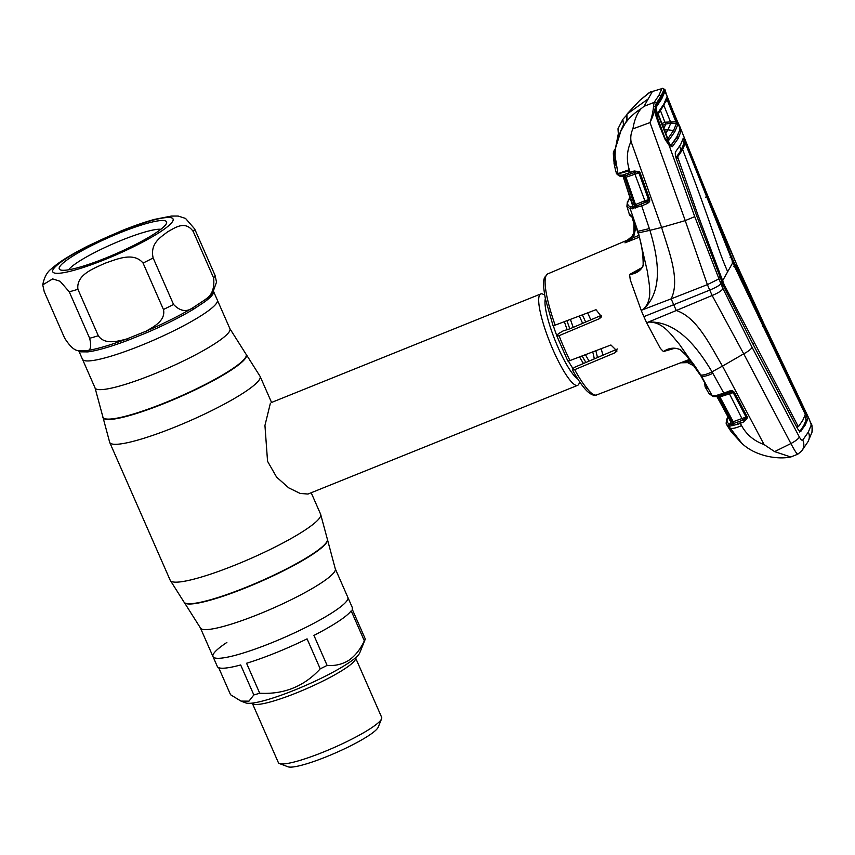 <?xml version="1.0" encoding="UTF-8"?>
<svg xmlns="http://www.w3.org/2000/svg" width="855" height="855" viewBox="0 0 855 855"><rect width="100%" height="100%" fill="white"/><g stroke="black" fill="none" stroke-linecap="round" stroke-linejoin="round"><path stroke-width="1.28" d="M364.337 640.801L351.17 610.823A73.648 11.147 156.3 0 1 338.334 621.457A73.648 11.147 156.3 0 1 313.935 635.415L327.102 665.404C335 666.066 342.267 664.356 348.872 660.284C355.274 655.764 360.436 649.266 364.337 640.801A73.648 11.147 -23.7 0 0 365.256 639.209A73.648 11.147 -23.7 0 0 365.32 639.059L352.153 609.081A73.648 11.147 156.3 0 0 352.207 607.307L347.857 597.399A73.648 11.147 156.3 0 1 271.505 642.853A73.648 11.147 156.3 0 1 212.991 656.597A73.648 11.147 -23.7 0 0 260.786 647.011A73.648 11.147 -23.7 0 0 333.984 611.539A73.648 11.147 -23.7 0 0 347.857 597.399L335.256 568.703L327.444 539.505A78.307 11.852 -23.7 0 1 246.112 587.289A78.307 11.852 -23.7 0 1 184.199 602.39L170.209 580.267A82.133 12.43 -23.7 0 0 235.467 564.931A82.133 12.43 -23.7 0 0 320.625 514.24L327.444 539.505M140.968 345.495A73.648 11.147 -23.7 0 0 217.33 300.041A73.648 11.147 156.3 0 1 140.968 345.495A73.648 11.147 156.3 0 1 82.465 359.25A73.648 11.147 -23.7 0 0 140.968 345.495M579.722 381.939L579.006 383.735A49.28 9.619 -112 0 1 578.75 384.258A49.28 9.619 -112 0 1 577.595 385.359A49.28 9.619 -112 0 1 551.71 346.777A49.28 9.619 -112 0 1 539.591 295.05A49.28 9.619 -112 0 1 540.755 293.949A49.28 9.619 -112 0 1 542.893 294.152L544.656 294.943M587.62 312.866A49.28 9.619 -112 0 1 590.784 319.866M601.172 348.69A49.28 9.619 -112 0 1 602.871 355.252M589.095 361.12A49.28 9.619 -112 0 1 585.451 354.665M573.245 327.369A49.28 9.619 -112 0 1 570.413 319.375M270.287 403.603L264.943 425.459L267.551 461.283L276.593 477.111L288.712 487.852L300.201 493.463L307.971 494.04L577.595 385.359M204.805 301.762L193.337 309.328A73.648 11.147 156.3 0 1 146.515 332.798L145.788 331.302L126.914 338.911A74.642 11.297 -23.7 0 1 86.227 350.657L78.97 350.593C74.93 350.956 70.142 346.767 64.595 338.035L44.204 291.576L42.75 284.854L52.647 278.901L60.074 281.263L69.255 291.801L89.647 338.259C91.742 346.98 90.609 351.106 86.227 350.657A2.191 1.934 -96.9 0 1 87.744 351.897L80.584 351.833A73.648 11.147 156.3 0 1 78.628 350.507L95.055 387.946A73.648 11.147 -23.7 0 0 153.569 374.201A73.648 11.147 -23.7 0 0 229.931 328.748L213.515 291.363A73.648 11.147 156.3 0 1 204.805 301.762A2.191 1.806 53.4 0 1 204.869 299.838L193.251 307.511C186.689 312.364 180.116 311.348 173.544 304.444L153.152 257.986C149.785 243.162 161.018 237.092 167.548 231.865C174.698 228.05 185.065 219.906 193.23 231.513L213.622 277.961C214.68 288.541 211.762 295.83 204.869 299.838A74.642 11.297 -23.7 0 0 212.788 292.485L216.518 282.129L215.065 275.406L194.673 228.948L185.524 218.42L178.15 216.048L171.385 216.069L154.595 219.361C144.741 222.065 133.626 225.902 121.26 230.882L88.364 245.738C68.09 256.126 58.247 262.709 51.802 268.534C47.249 271.698 44.236 277.138 42.75 284.854M146.515 332.798L127.887 340.311A2.191 0.716 -110.7 0 0 126.914 338.911C118.011 341.263 104.695 345.131 98.314 335.759L77.912 289.3C76.074 274.508 93.965 268.513 104.834 263.297C116.301 259.482 133.412 251.466 143.052 263.051L163.444 309.499C165.956 320.497 153.697 326.866 145.788 331.302A74.642 11.297 -23.7 0 0 193.251 307.511A2.191 1.411 58.9 0 0 193.337 309.328M120.01 232.784A58.589 8.871 156.3 0 1 166.469 223.369A58.589 8.871 156.3 0 1 105.817 258.007A58.589 8.871 156.3 0 1 60.449 269.913A58.589 8.871 156.3 0 1 120.01 232.784M68.614 269.795A52.016 7.877 156.3 0 1 121.827 240.148A52.016 7.877 156.3 0 1 160.858 229.3M80.584 351.833A2.191 2.127 -74.8 0 0 79.226 350.646L78.97 350.593M218.677 667.67L230.551 694.73L240.992 701.1L245.791 702.906A62.971 9.533 -23.7 0 0 289.685 692.037A62.971 9.533 -23.7 0 0 347.974 663.341A62.971 9.533 -23.7 0 0 359.741 652.889L365.256 639.209M252.278 703.195L278.388 762.66A56.398 8.539 -23.7 0 0 279.521 763.59A56.398 8.539 -23.7 0 0 318.829 753.854A56.398 8.539 -23.7 0 0 371.038 728.161A56.398 8.539 -23.7 0 0 381.587 718.788A56.398 8.539 -23.7 0 0 381.661 717.324L355.562 657.858A56.398 8.539 156.3 0 1 344.928 668.685A56.398 8.539 156.3 0 1 288.883 695.852A56.398 8.539 156.3 0 1 252.278 703.195L252.236 703.109M279.521 763.59L288.017 766.796A49.825 7.545 -23.7 0 0 322.752 758.193A49.825 7.545 -23.7 0 0 368.868 735.482A49.825 7.545 -23.7 0 0 378.188 727.21L381.587 718.788M240.992 701.1L248.965 701.153L253.839 694.933L240.672 664.955A73.648 11.147 156.3 0 1 217.341 666.515L200.391 627.901A73.648 11.147 -23.7 0 0 258.905 614.157A73.648 11.147 -23.7 0 0 335.256 568.703M320.23 668.845L307.073 638.856A73.648 11.147 156.3 0 1 246.561 663.256L259.717 693.234C283.946 694.549 304.124 686.415 320.23 668.845A73.648 11.147 -23.7 0 0 327.102 665.404M253.839 694.933A73.648 11.147 -23.7 0 0 259.717 693.234M226.864 642.458A73.648 11.147 -23.7 0 0 212.991 656.597M674.584 348.327L663.405 351.555L660.327 348.338L646.647 322.763L648.913 322.079C663.298 321.908 671.485 335.352 679.212 344.073L700.844 375.046L712.236 395.822L715.646 395.683L723.811 393.118L712.023 371.797C707.288 374.191 703.569 375.281 700.844 375.046M643.879 316.628A66.797 13.039 -112 0 1 641.197 310.344L671.154 298.833L673.697 304.711L709.725 290.112L712.151 295.477L676.284 310.525L673.697 304.711L643.879 316.628A66.797 13.039 68 0 0 646.647 322.763L676.284 310.525C697.242 317.365 710.441 345.997 722.486 366.111L743.722 353.82L790.896 443.542C795.032 451.376 797.394 454.839 797.95 453.93M569.964 360.554L567.827 361.002L556.936 336.218L559.052 335.694A65.269 12.74 68 0 0 564.332 348.445A65.269 12.74 68 0 0 569.964 360.554L610.919 344.993L617.032 350.988L614.948 352.794L574.688 369.67A65.269 12.74 68 0 0 596.598 394.946L689.696 359.335M596.598 394.946C596.395 395.128 593.349 396.891 587.043 391.098C582.715 386.749 577.895 379.78 572.604 370.172L574.036 367.522L617.513 348.979M572.615 370.055L574.688 369.67M553.292 325.637A43.252 8.443 -112 0 0 556.968 336.101L558.283 333.771L563.028 330.971L569.932 328.79L601.247 315.388L599.376 318.712L559.052 335.694M555.141 325.146L553.014 325.552L545.447 299.026C542.423 282.823 543.716 279.97 544.582 277.415L547.798 273.867A65.269 12.74 68 0 0 555.141 325.146L596.031 309.692L601.535 316.777L599.376 318.712M670.929 349L670.748 349.054C673.89 347.889 677.107 348.156 680.377 349.855L680.591 349.791C688.938 357.443 695.767 366.229 701.068 376.147L706.711 386.31L707.47 388.619L705.086 386.834L709.019 393.61L712.236 395.822A1.646 1.592 108 0 0 713.113 396.549L709.019 393.61M707.277 387.529A1.646 1.603 110.7 0 0 707.47 388.619M670.748 349.054L663.427 351.565C668.973 347.761 674.702 347.173 680.591 349.791M774.609 451.622L790.789 456.987L797.833 454.176L801.734 450.959A10.955 10.399 -142.1 0 0 802.749 440.069C802.022 440.688 800.9 439.694 799.393 437.087A10.955 2.544 -27.7 0 1 790.896 443.542L774.609 451.622L764.081 444.557L722.486 366.111L712.023 371.797C698.663 349.599 678.314 321.117 648.913 322.025L648.913 322.079M718.884 394.796A1.646 0.951 73.6 0 0 720.06 395.619A1.646 0.951 73.6 0 0 720.231 395.544L715.539 396.56M729.71 390.938L732.564 390.778L734.37 392.263L719.91 396.923L719.108 395.94L724.623 394.102L723.811 393.118L729.71 390.938L730.523 391.921L720.231 395.544M724.677 394.059L731.613 391.686M732.564 390.778L731.762 391.686M734.37 392.263L747.195 416.802L746.052 417.069L733.237 392.531L730.576 391.879M732.286 391.782A1.646 1.571 98.5 0 1 733.141 392.52L746.052 417.069M728.193 417.176L727.637 418.309C726.44 421.055 727.081 422.969 729.561 424.037L732.03 423.898A1.646 1.592 102.3 0 0 732.147 422.103L718.766 397.19L717.003 396.731L730.619 421.643L732.147 422.103L746.009 417.069A1.646 1.582 99 0 1 746.18 417.529L743.764 419.687L737.715 422.124A1.646 0.705 69.4 0 0 737.918 424.262L728.834 426.335L742.033 443.521C755.788 456.452 778.114 459.701 790.789 456.987M742.706 420.094L728.823 392.552M717.708 395.181A1.646 1.101 69.3 0 0 719.108 395.94M715.646 395.683A1.646 1.24 85 0 0 717.035 396.431L716.832 396.474A1.646 1.603 108.9 0 1 717.003 396.731L730.598 421.633A1.646 1.614 112.1 0 1 729.892 423.941L730.565 423.172M690.509 360.34L687.741 361.398L692.839 363.386M681.531 362.456L687.741 361.398L687.602 362.638L694.923 366.314M695.008 366.432L687.602 362.638L680.687 362.777M800.675 431.647L800.911 431.476C800.088 432.085 798.816 430.856 797.117 427.789L753.383 344.896L723.715 286.468L696.526 215.364L676.391 158.88C675.226 155.332 674.969 152.96 675.621 151.763L680.655 144.495L683.22 138.275L685.582 142.55L731.581 257.034L733.537 261.331L734.531 259.3L736.604 264.323L707.192 194.491L679.736 126.369L680.975 131.317L678.25 138.382L672.276 146.761L669.091 145.286L665.072 139.354L658.756 124.114L655.379 114.292L655.475 107.078L655.945 104.973L661.407 96.946L665.04 89.871L663.972 89.583L661.065 96.123L656.202 103.402A1.646 1.571 -142.2 0 0 654.128 102.408L644.061 106.298L641.047 108.756C637.007 113.48 634.292 120.181 632.924 128.849C631.001 132.856 630.37 137.046 631.022 141.428C626.833 150.501 626.255 159.906 629.291 169.664L630.242 172.432L634.196 170.968L635.201 172.229L629.066 174.452A1.646 0.695 71.5 0 1 628.959 174.516L631.247 173.683M736.604 264.323L764.584 325.242L736.476 264.537M764.616 325.167L809.354 419.356C811.363 426.047 812.485 421.686 811.961 432.32L811.961 432.32A10.955 10.762 -165 0 0 811.256 424.946L809.332 419.431L764.584 325.242M802.749 440.069L808.338 432.064L811.256 424.946M764.081 444.557C754.024 440.956 746.511 434.629 741.542 425.598C736.219 428.066 732.308 428.911 729.817 428.152L727.733 426.421L731.314 431.882L741.456 443.018L731.314 431.893M743.722 353.82C748.232 351.394 751.032 349.246 752.122 347.387L722.956 288.562C721.802 290.7 718.2 293.009 712.151 295.477L743.7 353.81M634.196 170.968L639.561 171.716L640.042 172.571L649.747 199.354L649.608 201.652L647.481 203.479L641.688 205.852L649.928 230.326L661.61 227.43C668.407 250.226 680.666 279.596 671.154 298.833L707.384 284.63L709.725 290.112C715.806 287.537 719.536 285.431 720.904 283.785L694.73 216.636L669.091 145.286A1.646 1.208 -38.9 0 0 668.888 144.741L665.34 139.087L658.029 120.726L655.828 114.239L655.614 107.655A1.646 1.293 -177.7 0 0 655.475 107.078L655.422 106.95A1.646 1.261 -179.3 0 0 653.519 106.244L654.128 102.408L658.991 95.183L661.866 88.642L652.418 91.453L644.061 106.298M799.393 437.087L752.122 347.387M732.04 261.94L733.537 261.331L805.41 413.061L807.612 419.559L805.143 425.213L800.398 431.668M799.393 432.053L803.636 425.79L806.105 420.136L804.908 415.958M763.996 326.022L762.5 326.631M735.396 265.713L733.889 266.322M798.549 426.527L797.939 425.929L798.549 426.527L802.813 420.254L805.25 414.611L804.897 413.564L734.595 266.578L685.603 144.046L685.208 143.362L682.643 149.582L681.136 150.159L679.618 146.258M684.096 144.645L683.701 143.939L681.136 150.159L676.102 157.438L677.62 156.86L682.643 149.582A2327.075 2254.977 -150.6 0 1 717.901 246.518A312.535 302.852 29.4 0 0 727.68 271.73L732.863 262.517M685.582 142.55L684.075 143.17L682.696 140.049M707.138 196.5L705.642 197.11M731.581 257.034L730.095 257.665M798.474 426.56L797.063 427.158L796.433 426.538L797.939 425.929L724.26 284.95L697.755 214.477L677.62 156.86M727.68 271.73L722.496 280.942L721 281.552M720.733 276.913L719.237 277.533M697.755 214.477L696.248 215.086M677.748 158.004L676.294 158.592M685.208 143.362L683.701 143.939M731.474 259.418L732.575 259.183M734.531 259.3L732.275 254.961M714.62 395.812A1.646 1.379 81.3 0 0 716.383 396.453L715.037 395.747M719.333 397.083L718.766 396.057M715.795 395.929A1.646 1.603 108.9 0 0 714.983 396.068M732.275 425.705A1.646 1.315 55 0 1 732.03 423.898L733.761 423.428L733.248 421.75L719.91 396.923L718.766 397.19A1.646 1.582 101 0 0 717.537 396.389L717.708 396.421M733.611 425.352A1.646 1.026 89.7 0 1 733.761 423.428L739.864 421.28L740.302 423.31L737.918 424.262M729.817 426.463A1.646 1.528 87.5 0 1 730.437 424.133L729.892 423.941M733.515 423.492L732.607 424.646A1.646 1.571 36.3 0 0 733.601 425.32M729.561 424.037A1.646 1.614 112.8 0 0 728.834 426.335L726.697 424.614L727.691 426.378M741.542 425.598L740.302 423.31L744.203 421.718L743.764 419.687L739.864 421.28M747.195 416.802L747.494 417.721L746.18 417.529M747.494 417.721L744.203 421.718M638.45 232.891L649.928 230.326C657.41 255.624 664.57 289.802 643.334 309.318L643.302 309.286C653.498 299.581 648.956 284.02 647.417 271.634L638.45 232.891L630.285 208.983L626.897 206.311L627.367 201.823L628.201 201C626.897 204.035 627.869 206.034 631.129 206.974L637.007 205.799L648.528 200.829A1.646 1.571 96 0 0 648.55 199.675L638.931 172.902L625.978 177.22L635.532 204.569L644.852 200.743L634.325 172.571M637.531 231.384L637.499 231.416C641.368 242.339 643.249 253.55 643.152 265.039L643.441 265.157C641.079 270.575 636.462 273.685 629.59 274.508L630.274 279.874L641.197 310.344L643.302 309.286M631.022 141.428L661.61 227.43L685.229 220.622L707.384 284.63L718.756 278.987M632.924 128.849L650.014 122.596L685.24 220.601L694.73 216.636M722.956 288.562L720.904 283.785L721.823 282.139M765.717 368.152L757.583 352.794M793.814 421.472L765.77 368.142M797.063 427.158L796.433 426.538M754.228 343.112L752.721 343.731M724.26 284.95L722.764 285.559M676.241 158.613L676.102 157.438M679.426 125.514L707.192 194.491M629.59 274.508L642.223 267.465M639.273 237.198L624.962 242.841L630.338 238.983L633.897 233.041L633.961 223.518L632.048 217.17M626.939 240.576L631.129 237.562L625.433 241.794L632.358 236.076L633.897 233.041M629.59 274.476L639.059 270.073C641.122 269.133 642.49 267.455 643.152 265.039M631.129 237.562L632.358 236.076M631.14 240.608L630.338 238.983M635.981 226.864L633.48 237.626L624.973 242.831L625.433 241.794M632.305 236.407L633.48 237.626L638.76 235.414M649.362 228.584L637.499 231.416L633.555 219.639L637.541 231.416C641.389 242.36 643.355 253.604 643.441 265.157M641.389 204.142L641.688 205.852L630.285 208.983A1.646 1.603 105.8 0 1 631.129 206.974M635.596 207.989A1.646 1.069 -101.3 0 1 635.874 206.183L635.532 204.569L634.41 204.89L624.813 177.445L623.252 176.9A1.646 1.603 114.4 0 0 622.91 176.312M633.566 208.556A1.646 1.293 -111.2 0 1 633.844 206.75A1.646 1.582 98.5 0 0 634.41 204.89L632.7 204.516A1.646 1.603 106.7 0 1 631.856 206.536L632.657 205.67M632.604 208.823A1.646 1.389 -101.1 0 1 633.224 206.846L631.856 206.536M632.657 204.473L623.22 176.846L632.636 205.724M630.434 197.933L627.367 201.823M631.621 199.685L630.552 199.696M630.541 199.76L626.373 186.027M628.853 174.527L625.187 175.948L625.978 177.22L624.813 177.445A1.646 1.592 104.9 0 0 623.723 176.408L623.723 176.408A1.646 1.592 104.9 0 0 623.434 176.354A1.646 1.197 97.3 0 1 622.376 175.2L630.242 172.432L631.182 173.725L635.201 172.229M647.481 203.479L647.182 201.769L645.151 202.453L644.852 200.743L648.55 199.675L638.888 172.892A1.646 1.582 101.6 0 0 638.664 172.464L636.505 171.866M645.151 202.453L637.007 205.799A1.646 0.951 -108.6 0 0 636.804 207.658M632.892 217.576C630.21 215.855 629.002 214.648 629.259 213.953L631.995 216.582L633.587 219.639M632.657 217.448A1.646 1.603 -67 0 1 631.995 216.582M617.545 173.48L618.165 173.8L617.855 172.913L617.545 173.48L615.782 171.46L613.965 162.984A1.09 1.079 -178.5 0 1 614.221 162.332A1.09 1.069 -152.9 0 0 614.018 162.696M615.782 171.46L618.603 175.083L618.165 173.8L629.665 170.765M618.09 173.608L629.291 169.664M616.166 172.625C616.028 173.351 617.118 174.484 619.437 176.023L619.437 176.023A1.646 1.603 115.1 0 1 618.603 175.083L622.376 175.2M619.586 175.211A1.646 1.528 90.1 0 0 621.029 176.322L623.348 176.354M623.733 174.869A1.646 1.133 57.5 0 0 625.187 175.948L622.408 175.948L623.22 176.846M627.185 175.125L628.959 174.516A1.646 0.695 71.5 0 1 627.816 173.276M639.561 171.716L638.664 172.464M640.042 172.571L638.931 172.902M649.747 199.354L648.635 199.675L648.528 200.829L649.608 201.652M656.202 103.402L655.422 106.95C654.706 111.236 652.899 116.451 650.014 122.596C652.066 116.237 653.241 110.787 653.519 106.244M663.972 89.583A1.646 1.614 -163.1 0 0 661.866 88.642L649.629 92.308L639.775 100.409L650.58 91.816M664.474 89.818L664.763 91.56A1.646 1.571 -40.3 0 0 665.094 89.989L665.04 89.871A1.646 1.55 -37.9 0 0 664.805 89.422L662.219 88.268M679.736 126.369L676.433 119.166L679.736 126.369A1.646 0.866 161.7 0 0 679.073 125.995M672.276 146.761L670.972 145.692L676.914 137.334L679.629 130.302L680.975 131.317M678.25 138.382L676.583 137.292M664.517 90.865L661.353 98.304L655.614 107.655M661.214 98.507L661.407 96.946M661.321 98.357L655.764 106.48L655.945 104.973M670.961 145.692L669.572 145.5M614.606 162.033L615.536 164.555L614.916 165.752L613.986 163.187M617.855 172.913L614.905 154.873L614.916 165.752M614.895 154.841L615.376 148.524L620.837 131.146L615.386 148.567L614.948 158.421L615.14 165.122L615.664 164.577M626.79 120.95L626.918 114.185L627.014 120.095L620.837 131.21M624.631 124.221C629.056 117.915 634.528 112.764 641.047 108.756M626.918 114.185L648.24 98.881M626.768 120.726L627.014 120.095M614.082 155.332L618.325 133.765L617.994 128.742L622.857 119.315L626.64 115.147M658.799 115.478L658.297 112.251L663.779 104.171L666.857 97.053L677.865 124.424A1.646 1.614 -166.5 0 0 676.519 123.387L670.769 123.173L665.628 124.093L660.466 110.594M667.841 138.809L673.526 130.569L676.519 123.387L667.146 99.832L665.329 102.354M677.865 124.424L674.862 131.606L669.166 139.867L667.488 137.762L658.842 115.585M668.086 138.863A1.646 1.56 39.4 0 1 669.166 139.867M663.779 104.171L663.587 105.731L658.115 113.779L667.488 137.762M665.585 138.435L669.636 144.388L656.042 109.536L657.516 117.712L665.137 138.574M656.042 109.536L656.362 106.875L655.603 107.858M655.646 107.217L661.652 99.03L656.362 106.875M664.709 92.041L663.683 93.377L664.73 92.009L666.12 93.74L679.404 127.032L665.564 92.618L664.709 92.041L661.652 99.03M668.663 144.463L669.925 144.634M679.404 127.032L679.843 129.725L676.893 136.747L671.346 144.826L669.636 144.388M615.14 162.226L614.873 163.134L613.719 160.858L613.313 152.927L614.553 149.347M617.299 139.846L620.303 132.215M620.099 132.301L623.477 124.841L624.513 124.424M616.818 141.513L621.756 128.784M622.857 119.315L623.477 124.841M662.005 123.483L665.19 122.201L675.963 121.72L676.882 121.079M663.598 104.759L670.373 121.506A1.646 0.609 92.2 0 0 670.769 123.173M663.95 128.453L665.671 124.082L665.19 122.201M670.373 121.506A1.646 0.609 92.3 0 0 670.79 123.173L667.926 129.8L673.526 130.569L674.862 131.606M665.81 133.23L667.926 129.8L664.527 129.928M614.04 155.343L613.313 152.927M668.065 99.18L667.146 99.832L666.644 98.614M666.857 97.053A1.646 1.614 17 0 1 666.9 98.111L663.715 105.528L658.115 113.768M658.243 113.576A1.646 1.56 -143 0 0 658.297 112.251M200.391 627.901L184.445 602.679A78.19 11.842 -23.7 0 0 246.272 587.599A78.19 11.842 -23.7 0 0 327.486 539.89M102.878 417.144A78.307 11.852 -23.7 0 0 165.239 403.068A78.307 11.852 -23.7 0 0 246.122 354.259L245.877 353.97A78.19 11.842 -23.7 0 1 165.101 402.705A78.19 11.842 -23.7 0 1 102.835 416.759L109.697 442.409A82.133 12.43 -23.7 0 0 174.954 427.073A82.133 12.43 -23.7 0 0 260.102 376.382L271.559 402.459M579.263 316.029A43.252 8.443 -112 0 1 582.629 323.361M592.729 351.907A43.252 8.443 -112 0 1 594.311 358.897M573.245 368.943A43.252 8.443 -112 0 1 568.404 361.034M577.659 378.765A44.535 8.689 -112 0 1 555.419 341.166A44.535 8.689 -112 0 1 545.372 298.662M585.964 362.445A44.535 8.689 -112 0 1 582.105 355.947M569.825 328.812A44.535 8.689 -112 0 1 566.972 320.678M583.505 363.493A43.252 8.443 -112 0 1 579.53 356.92M567.057 329.378A43.252 8.443 -112 0 1 564.386 321.651M582.351 314.864A44.535 8.689 -112 0 1 585.654 322.057M595.839 350.721A44.535 8.689 -112 0 1 597.442 357.561M120.876 231.256A65.707 9.95 -23.7 0 0 53.138 269.485A65.707 9.95 -23.7 0 0 104.951 259.535A65.707 9.95 -23.7 0 0 172.678 221.306A65.707 9.95 -23.7 0 0 120.876 231.256M77.912 289.3A82.133 12.43 156.3 0 1 69.255 291.801M127.887 340.311A73.648 11.147 156.3 0 1 87.744 351.897M89.647 338.259A82.133 12.43 -23.7 0 0 98.314 335.759M163.444 309.499A82.133 12.43 -23.7 0 0 173.544 304.444M213.622 277.961A82.133 12.43 -23.7 0 0 215.065 275.406M153.152 257.986A82.133 12.43 156.3 0 1 143.052 263.051M194.673 228.948A82.133 12.43 156.3 0 1 193.23 231.513M614.948 352.794L616.936 349.268M701.004 376.04L701.474 376.189C703.473 376.82 707.277 375.869 712.899 373.336M808.338 432.064A10.955 10.613 29.4 0 1 808.018 441.661L811.961 432.32M807.612 419.559L806.105 420.136M805.41 413.061L804.779 413.307M727.637 418.309L726.803 419.132C726.013 422.723 725.981 424.55 726.697 424.614L726.697 424.614M634.87 223.561L633.961 223.518M629.504 198.67L628.201 201M661.065 96.123A1.646 1.592 -150.6 0 0 658.991 95.183M626.597 115.681A1.09 1.079 4 0 1 626.843 115.062M665.628 124.093L662.711 125.268M320.625 514.24L311.188 492.747M246.122 354.259L260.102 376.382M245.877 353.97L229.931 328.748M102.835 416.759L95.055 387.946M170.209 580.267L109.697 442.409M540.755 293.949L271.131 402.63M680.377 349.855L686.351 355.488L701.014 376.104L707.352 387.625M704.68 382.698L705.086 386.834M687.602 362.638L680.601 362.809M808.018 441.661L801.734 450.959M732.254 254.405L722.742 233.265L707.138 194.224M713.113 396.549L716.009 396.581M716.137 396.004L716.971 396.72M730.662 423.15L730.598 421.633M728.268 416.535L726.803 419.132M798.517 426.549L797.031 427.179M547.798 273.867L628.671 239.582M632.027 217.149L633.95 223.572C634.934 225.859 634.912 229.022 633.886 233.073M629.985 197.644L628.831 199.215M626.074 185.182L630.06 197.868M629.259 213.953L626.897 206.311M619.437 176.023L621.029 176.322M665.254 90.203L664.805 89.422M676.519 119.219L674.093 113.48M666.227 94.007L665.308 90.341M670.181 145.927L668.888 144.741M614.649 161.99L614.093 162.503M620.837 131.146L623.295 126.497M627.656 113.33L639.775 100.409M667.531 137.687L667.851 138.895"/></g></svg>

